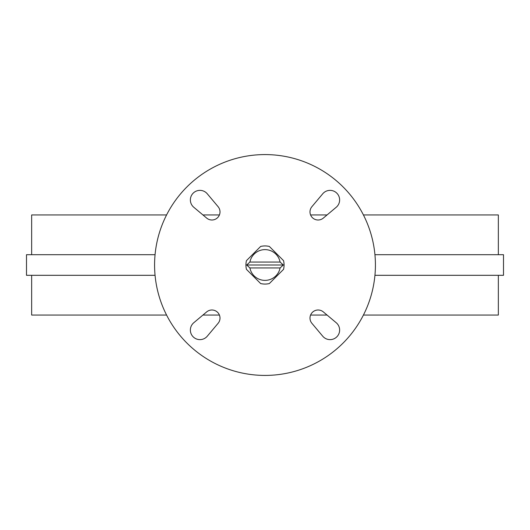 <?xml version="1.0" encoding="UTF-8"?>
<svg xmlns="http://www.w3.org/2000/svg" width="530" height="530" viewBox="0 0 530 530"><rect width="100%" height="100%" fill="white"/><g stroke="black" fill="none" stroke-linecap="round" stroke-linejoin="round"><path stroke-width="0.79" d="M211.907 220.003A8.096 8.096 0 0 0 218.108 206.7L207.263 193.781A9.566 9.566 0 0 0 193.172 193.172A9.566 9.566 0 0 0 193.781 207.263L206.7 218.108A8.096 8.096 0 0 0 211.907 220.003M318.093 220.003A8.096 8.096 0 0 0 323.3 218.108L336.219 207.263A9.566 9.566 0 0 0 336.828 193.172A9.566 9.566 0 0 0 322.737 193.781L311.892 206.7A8.096 8.096 0 0 0 318.093 220.003M330.064 339.631A9.566 9.566 0 0 0 336.219 322.737L323.3 311.892A8.096 8.096 0 0 0 312.369 312.369A8.096 8.096 0 0 0 311.892 323.3L322.737 336.219A9.566 9.566 0 0 0 330.064 339.631M199.936 339.631A9.566 9.566 0 0 0 207.263 336.219L218.108 323.3A8.096 8.096 0 0 0 217.631 312.369A8.096 8.096 0 0 0 206.7 311.892L193.781 322.737A9.566 9.566 0 0 0 199.936 339.631M265 375.419A110.419 110.419 0 0 0 375.419 265A110.419 110.419 0 0 0 265 154.581A110.419 110.419 0 0 0 154.581 265A110.419 110.419 0 0 0 265 375.419M155.065 275.308L26.5 275.308L26.5 254.691L155.065 254.691M498.346 254.691L498.346 214.941L363.421 214.941M327.07 214.941L310.587 214.941M219.413 214.941L202.93 214.941M166.579 214.941L31.654 214.941L31.654 254.691M498.346 275.308L498.346 315.058L363.421 315.058M327.07 315.058L310.587 315.058M219.413 315.058L202.93 315.058M166.579 315.058L31.654 315.058L31.654 275.308M374.935 254.691L503.5 254.691L503.5 275.308L374.935 275.308M283.563 269.339A19.067 19.067 0 0 0 283.563 260.661L269.339 246.437A19.067 19.067 0 0 0 260.661 246.437L246.437 260.661A19.067 19.067 0 0 0 246.437 269.339L260.661 283.563A19.067 19.067 0 0 0 269.339 283.563L283.563 269.339M283.331 265L280.098 262.058A15.383 15.383 0 0 0 249.902 262.058L246.669 265L249.902 267.941A15.383 15.383 0 0 0 280.098 267.941L283.331 265L246.669 265M280.098 262.058L249.902 262.058M249.902 267.941L280.098 267.941"/></g></svg>
